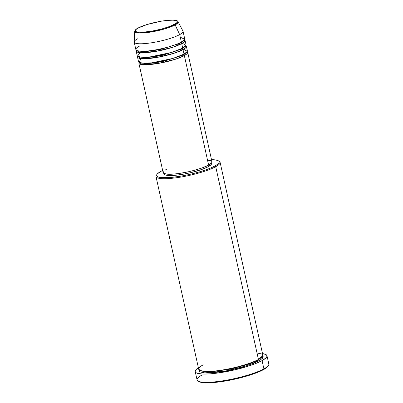 <?xml version="1.0" encoding="UTF-8"?>
<svg xmlns="http://www.w3.org/2000/svg" width="403" height="403" viewBox="0 0 403 403"><rect width="100%" height="100%" fill="white"/><g stroke="black" fill="none" stroke-linecap="round" stroke-linejoin="round"><path stroke-width="0.6" d="M174.398 24.417C172.01 26.039 159.2 30.598 145.659 32.008C132.411 33.258 134.36 29.782 138.199 28.014A0.781 0.645 -118.6 0 0 137.821 28.225A0.781 0.645 61.4 0 1 138.199 28.014L147.16 24.492L161.225 21.193L166.933 20.422L173.053 20.175L176 20.598L177.255 21.5L177.088 22.336L176.126 23.319L170.529 26.175L161.573 29.041L151.372 31.238L142.335 32.245L137.398 32.028L135.977 31.585L135.322 30.532L136.471 29.112L138.199 28.014C140.582 26.391 153.392 21.833 166.933 20.422C180.186 19.173 178.237 22.649 174.398 24.417A0.781 0.645 61.4 0 1 175.154 24.91A0.781 0.645 -118.6 0 0 174.398 24.417M134.204 42.129L135.866 49.629A25.016 4.645 -12.5 0 0 154.359 50.093A25.016 4.645 -12.5 0 0 181.36 42.119L179.698 34.618A25.016 4.645 -12.5 0 1 152.097 42.693A25.016 4.645 -12.5 0 1 134.184 41.892L134.693 31.374L139.468 33.036L153.906 31.505L175.154 24.91A22.241 4.131 167.5 0 1 150.616 32.084A22.241 4.131 167.5 0 1 134.693 31.374C135.081 29.998 136.179 28.9 137.992 28.079C147.659 22.608 177.345 17.279 178.061 21.762A22.241 4.131 167.5 0 1 175.154 24.91L179.698 34.618L175.154 24.91L178.061 21.762L182.967 31.076A25.016 4.645 -12.5 0 1 179.698 34.618A25.016 4.645 167.5 0 1 152.697 42.592A25.016 4.645 167.5 0 1 134.204 42.129A25.016 4.645 167.5 0 1 137.554 38.809M187.204 51.624L187.188 53.594L184.357 55.619A0.781 0.645 61.4 0 1 183.531 54.934L186.745 52.219L183.531 54.934A0.781 0.645 61.4 0 1 183.657 54.314A0.781 0.645 -118.6 0 0 183.531 54.934L162.631 61.669L147.019 63.78L139.695 62.646L147.019 63.78L162.631 61.669L183.531 54.934A0.781 0.645 -118.6 0 0 184.357 55.619A25.016 4.645 167.5 0 1 157.351 63.593A25.016 4.645 167.5 0 1 138.859 63.13A25.016 4.645 167.5 0 1 139.03 62.304L142.586 64.666L158.596 63.382L175.592 59.191L184.357 55.619L208.628 165.114L184.357 55.619A25.016 4.645 167.5 0 0 187.702 52.299A25.016 4.645 167.5 0 0 187.204 51.624M141.246 58.667L138.879 62.188L142.929 63.221L151.674 62.843L172.842 58.445L184.025 54.118L183.027 49.619L184.025 54.118A25.016 4.645 -12.5 0 0 187.37 50.798L186.372 46.3A25.016 4.645 167.5 0 0 185.874 45.625L185.859 47.594L183.027 49.619A25.016 4.645 167.5 0 1 156.021 57.594A25.016 4.645 167.5 0 1 137.529 57.13L138.526 61.629A25.016 4.645 -12.5 0 0 157.019 62.092A25.016 4.645 -12.5 0 0 184.025 54.118L187.324 51.352L183.657 49.262M181.778 49.161L180.599 49.151M143.967 57.276L142.904 57.78M186.372 46.3A25.016 4.645 167.5 0 1 183.027 49.619A0.781 0.645 61.4 0 1 182.201 48.934L185.415 46.219L182.201 48.934A0.781 0.645 61.4 0 1 182.327 48.315A0.781 0.645 -118.6 0 0 182.201 48.934L161.301 55.669L145.69 57.78L138.365 56.647L145.69 57.78L161.301 55.669L182.201 48.934A0.781 0.645 -118.6 0 0 183.027 49.619L174.262 53.191L157.266 57.382L141.257 58.667L137.7 56.304A25.016 4.645 167.5 0 0 137.529 57.13M139.917 52.667L137.549 56.188L141.599 57.221L150.344 56.843L171.512 52.445L182.695 48.118L181.698 43.62L182.695 48.118A25.016 4.645 -12.5 0 0 186.04 44.798L185.042 40.3A25.016 4.645 167.5 0 0 184.544 39.625L184.529 41.595L181.698 43.62A25.016 4.645 167.5 0 1 154.692 51.594A25.016 4.645 167.5 0 1 136.199 51.131L137.196 55.629A25.016 4.645 -12.5 0 0 155.689 56.093A25.016 4.645 -12.5 0 0 182.695 48.118L185.995 45.353L182.327 43.262M185.042 40.3A25.016 4.645 167.5 0 1 181.698 43.62A0.781 0.645 61.4 0 1 180.871 42.935L184.085 40.219L180.871 42.935A0.781 0.645 61.4 0 1 180.992 42.315A0.781 0.645 -118.6 0 0 180.871 42.935L159.966 49.67L144.36 51.78L137.035 50.647L144.36 51.78L159.966 49.67L180.871 42.935A0.781 0.645 -118.6 0 0 181.698 43.62L172.932 47.191L155.931 51.383L139.927 52.667L136.365 50.304A25.016 4.645 167.5 0 0 136.199 51.131M139.216 46.31C134.743 48.365 132.476 52.415 147.901 50.959C163.668 49.317 178.584 44.008 181.36 42.119A25.016 4.645 -12.5 0 0 184.71 38.799L183.048 31.298A25.016 4.645 167.5 0 1 179.698 34.618L181.36 42.119L184.7 39.252L180.272 37.207M156.918 174.423L156.329 175.31A32.834 6.095 -12.5 0 0 177.35 177.627A32.834 6.095 -12.5 0 0 215.716 166.706L214.89 166.026A32.054 5.949 167.5 0 1 177.441 176.68A32.054 5.949 167.5 0 1 156.918 174.423A32.054 5.949 167.5 0 1 160.888 171.391L157.442 173.784L156.868 174.494L156.621 175.743L158.49 177.093L161.165 177.597L172.021 177.35L180.539 176.197L189.697 174.403L198.694 172.116L206.759 169.537L211.273 167.764L216.315 165.19L218.905 162.923L219.156 161.674L218.829 161.15L216.084 160.031L211.504 159.664A32.054 5.949 167.5 0 1 218.376 160.797A32.054 5.949 167.5 0 1 214.89 166.026L215.716 166.706A32.834 6.095 167.5 0 1 180.267 177.174A32.834 6.095 167.5 0 1 155.996 176.564A32.834 6.095 167.5 0 1 156.686 174.852M267.914 366.206L266.297 367.853L263.406 369.687L256.933 372.629L245.236 376.523L235.14 379.087L221.559 381.621L212.426 382.643L203.127 382.669L198.901 381.57A35.963 6.675 -12.5 0 0 227.861 380.578A35.963 6.675 -12.5 0 0 263.406 369.687L263.9 368.871A36.744 6.821 167.5 0 1 227.579 379.999A36.744 6.821 167.5 0 1 197.999 381.016A36.744 6.821 167.5 0 1 201.994 375.027M199.147 369.999L199.903 371.813L204.659 372.881L225.826 370.982L247.568 365.541L260.237 360.096L262.892 357.768L263.144 356.494L262.751 355.899L262.388 358.413L258.776 360.947A0.781 0.645 61.4 0 1 257.95 360.262L262.151 356.801L257.95 360.262A0.781 0.645 61.4 0 1 258.076 359.647A0.781 0.645 -118.6 0 0 257.95 360.262L248.591 364.211L230.667 369.098L210.089 371.949L200.074 370.564L210.089 371.949L230.667 369.098L248.591 364.211L257.95 360.262A0.781 0.645 -118.6 0 0 258.776 360.947L252.867 363.637L242.183 367.188L229.821 370.211L220.567 371.843L212.23 372.78L203.742 372.8L200.064 371.904L199.087 370.901L199.339 369.627M155.996 176.564L198.729 369.304A32.834 6.095 -12.5 0 0 223 369.914A32.834 6.095 -12.5 0 0 258.444 359.451L262.821 355.683L261.809 353.98L257.013 353.003M138.859 63.13L163.134 172.625A25.016 4.645 -12.5 0 0 181.622 173.089A25.016 4.645 -12.5 0 0 208.628 165.114L202.286 167.855L195.989 169.87L188.967 171.653L179.521 173.416L173.164 174.126L166.696 174.146L163.406 173.109L163.346 171.723M164.147 173.577L164.228 173.955A24.235 4.498 -12.5 0 0 182.141 174.403A24.235 4.498 -12.5 0 0 208.306 166.681L208.029 165.431L208.306 166.681L202.16 169.336L191.566 172.474L182.332 174.373L173.945 175.411L168.988 175.522L165.663 175.048L164.495 174.423L164.228 173.577M203.122 364.947C197.258 367.647 194.276 372.966 214.527 371.052C235.221 368.896 254.802 361.929 258.444 359.451L215.716 166.706L258.444 359.451A32.834 6.095 -12.5 0 0 262.842 355.093L220.109 162.354A32.834 6.095 167.5 0 1 215.716 166.706A32.834 6.095 -12.5 0 0 219.282 161.356L218.376 160.797M195.243 371.652L197.072 379.898A36.744 6.821 -12.5 0 0 224.234 380.583A36.744 6.821 -12.5 0 0 263.9 368.871L262.071 360.62A36.744 6.821 167.5 0 1 222.406 372.332A36.744 6.821 167.5 0 1 195.243 371.652A36.744 6.821 167.5 0 1 198.397 367.813M208.825 372.946L209.288 372.765M263.9 368.871A36.744 6.821 -12.5 0 0 268.816 363.995L266.988 355.743A36.744 6.821 167.5 0 1 262.071 360.62L263.9 368.871L263.406 369.687A35.963 6.675 -12.5 0 0 267.859 366.287L268.448 365.395A36.744 6.821 167.5 0 1 263.9 368.871M198.528 367.732L196.216 369.516L195.243 371.082L195.274 371.762L196.367 372.881L197.42 373.309L202.467 374.029L209.978 373.858L216.048 373.254L233.186 370.226L249.84 365.657L255.457 363.632L262.071 360.62L266.015 357.879L266.988 356.312L266.585 355.033L265.864 354.519L262.509 353.602A36.744 6.821 167.5 0 1 266.988 355.743M218.764 161.089A32.834 6.095 167.5 0 1 220.109 162.354M162.661 170.489L160.888 171.391A32.054 5.949 167.5 0 1 162.661 170.489M211.283 162.993L211.343 164.333L208.306 166.681A24.235 4.498 -12.5 0 0 211.55 163.462L211.464 163.089M165.371 169.955L166.479 169.305M208.411 160.273L210.497 160.666M211.701 161.311L211.766 162.691L208.628 165.114A25.016 4.645 -12.5 0 0 211.978 161.794L187.702 52.299M176.846 44.783L179.531 44.683M197.999 381.016L198.911 381.57"/></g></svg>
